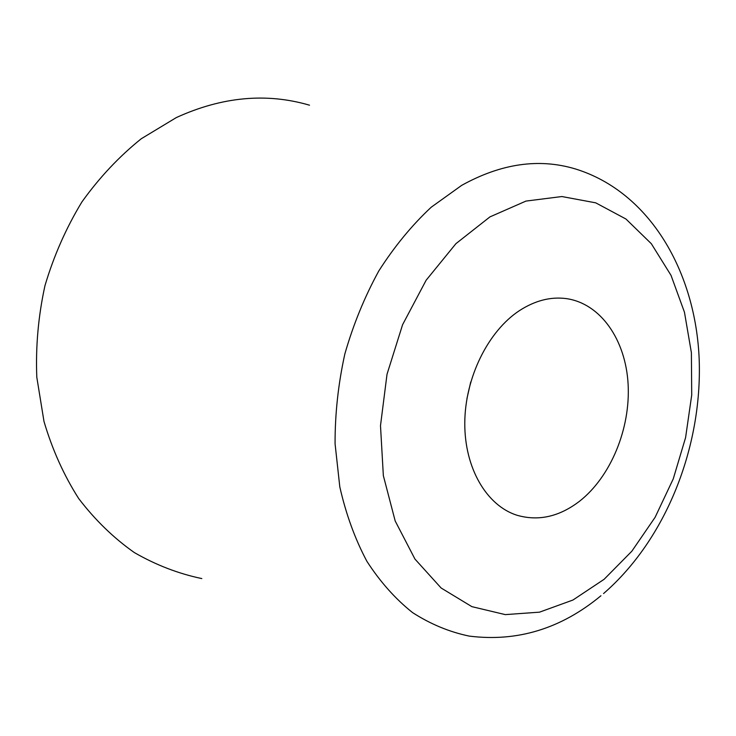 <?xml version="1.0" encoding="UTF-8"?>
<svg xmlns="http://www.w3.org/2000/svg" width="736" height="736" viewBox="0 0 736 736"><rect width="100%" height="100%" fill="white"/><g stroke="black" fill="none" stroke-linecap="round" stroke-linejoin="round"><path stroke-width="1.1" d="M309.506 105.193C266.404 92.598 222.024 96.72 176.346 117.558L141.284 138.736C119.168 156.474 99.378 177.542 81.908 201.94C66.139 227.912 53.829 255.815 44.97 285.651C38.3 316.084 35.586 346.601 36.8 377.209L43.985 421.424C52.293 449.595 63.857 475.29 78.678 498.53C95.082 520.002 113.638 538.016 134.357 552.58C155.931 565.009 178.425 573.675 201.83 578.579M519.478 310.601C488.069 331.172 464.986 377.844 464.784 422.979C464.499 468.151 486.643 505.531 516.773 515.182C538.264 521.456 559.185 516.81 579.536 501.244C610.862 476.67 630.577 428.481 628.112 384.174C625.701 339.912 600.677 303.306 566.039 298.568C550.51 296.59 534.989 300.601 519.478 310.601M466.928 398.682L470.718 382.039M603.557 593.556C665.988 539.47 702.282 447.276 699.2 359.766C695.879 272.697 650.431 192.114 575.405 168.949C539.074 158.019 501.161 163.493 461.674 185.362L431.222 207.212C411.875 225.271 394.404 246.514 378.81 270.931C364.614 296.838 353.289 324.521 344.844 353.979C338.238 383.953 334.981 413.899 335.073 443.808L339.802 486.864C345.984 514.179 355.01 538.991 366.887 561.301C380.162 581.836 395.379 598.929 412.546 612.591C430.514 624.137 449.383 631.966 469.154 636.088C517.242 642.151 561.172 628.71 600.935 595.755M604.127 579.287L631.838 551.218L655.132 517.261L673.247 478.888L685.584 437.626L691.72 395.02L691.389 352.682L684.462 312.23L671.02 275.347L651.332 243.717L625.95 219.024L595.728 202.842L561.881 196.54L525.982 201.075L489.955 216.881L455.924 243.662L426.116 280.26L402.592 324.696L387.026 374.238L380.494 425.666L383.346 475.631L395.186 520.978L414.957 559.075L441.131 588.009L471.868 606.648L505.282 614.615L539.525 612.159L572.958 600.024L604.127 579.287"/></g></svg>
